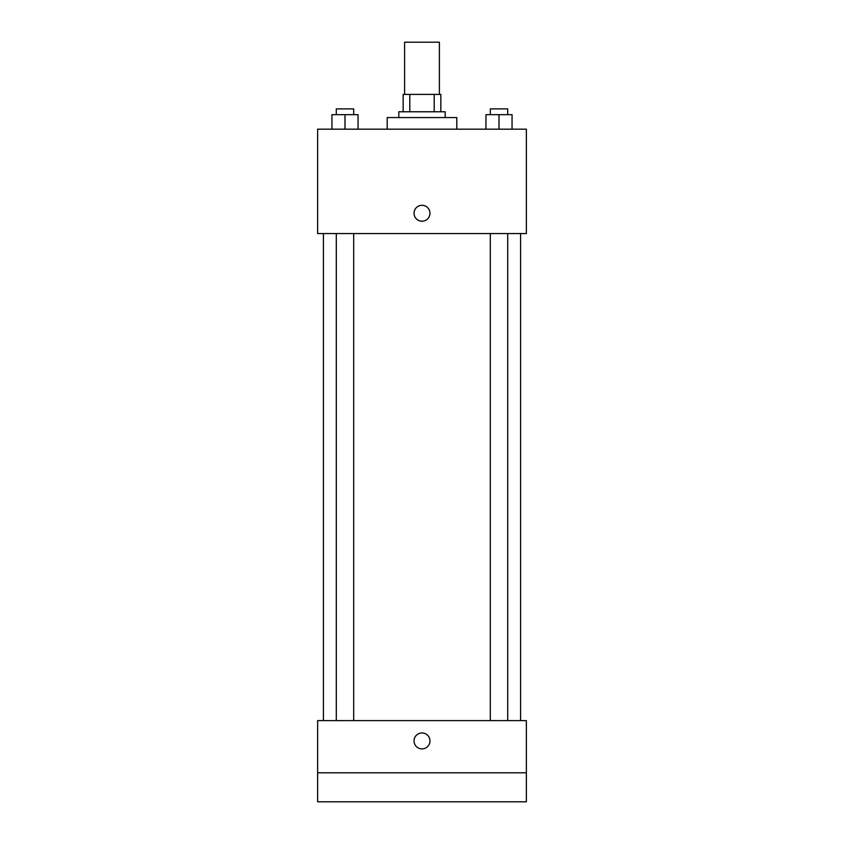 <?xml version="1.0" encoding="UTF-8"?>
<svg xmlns="http://www.w3.org/2000/svg" width="844" height="844" viewBox="0 0 844 844"><rect width="100%" height="100%" fill="white"/><g stroke="black" fill="none" stroke-linecap="round" stroke-linejoin="round"><path stroke-width="1.27" d="M439.397 94.391L439.397 42.2L404.603 42.2L404.603 94.391M409.794 111.777L409.794 94.391L403.158 94.391L403.158 111.777L403.158 94.391M409.794 94.391L440.842 94.391L440.842 111.777M434.206 111.777L434.206 94.391M398.811 117.58L398.811 111.777L445.189 111.777L445.189 117.58M456.794 129.174L456.794 117.58L387.206 117.58L387.206 129.174M317.629 129.174L526.371 129.174L526.371 233.545L317.629 233.545L317.629 129.174M422 221.223A7.976 7.976 0 0 1 415.1 209.27A7.976 7.976 0 0 1 428.9 209.27A7.976 7.976 0 0 1 422 221.223M317.629 720.618L526.371 720.618L526.371 801.8L317.629 801.8L317.629 720.618M422 748.892A7.976 7.976 0 0 1 415.1 736.928A7.976 7.976 0 0 1 428.9 736.928A7.976 7.976 0 0 1 422 748.892M317.629 772.809L526.371 772.809M485.954 129.174L485.954 114.678L512.055 114.678L512.055 129.174L512.055 114.678M499.004 129.174L499.004 114.678M507.698 114.678L507.698 108.887L490.311 108.887L490.311 114.678M331.945 129.174L331.945 114.678L358.046 114.678L358.046 129.174L358.046 114.678M344.996 129.174L344.996 114.678M353.689 114.678L353.689 108.887L336.302 108.887L336.302 114.678M520.579 720.618L520.579 233.545M323.421 720.618L323.421 233.545M490.311 233.545L490.311 720.618M507.698 233.545L507.698 720.618M353.689 720.618L353.689 233.545M336.302 720.618L336.302 233.545"/></g></svg>
